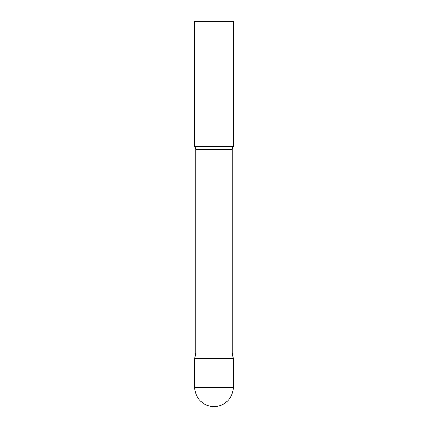 <?xml version="1.0" encoding="UTF-8"?>
<svg xmlns="http://www.w3.org/2000/svg" width="428" height="428" viewBox="0 0 428 428"><rect width="100%" height="100%" fill="white"/><g stroke="black" fill="none" stroke-linecap="round" stroke-linejoin="round"><path stroke-width="0.32" stroke-dasharray="2.14 1.6" d="M214 358.45L233.26 358.45L214 358.45M233.26 146.59L194.74 146.59M233.26 21.4L194.74 21.4M232.297 352.988L195.703 352.988M194.74 387.34L233.26 387.34M232.297 149.415L195.703 149.415"/><path stroke-width="0.64" d="M194.74 387.34L194.74 358.45L195.703 352.988L232.297 352.988L233.26 358.45L194.74 358.45L233.26 358.45L233.26 387.34A19.26 19.26 0 0 1 214 406.6A19.26 19.26 0 0 1 194.74 387.34L233.26 387.34M232.297 352.988L232.297 149.415A4.622 4.622 0 0 1 233.26 146.59L233.26 21.4L194.74 21.4L194.74 146.59A4.622 4.622 0 0 1 195.703 149.415L232.297 149.415M195.703 352.988L195.703 149.415M194.74 146.59L233.26 146.59"/></g></svg>

